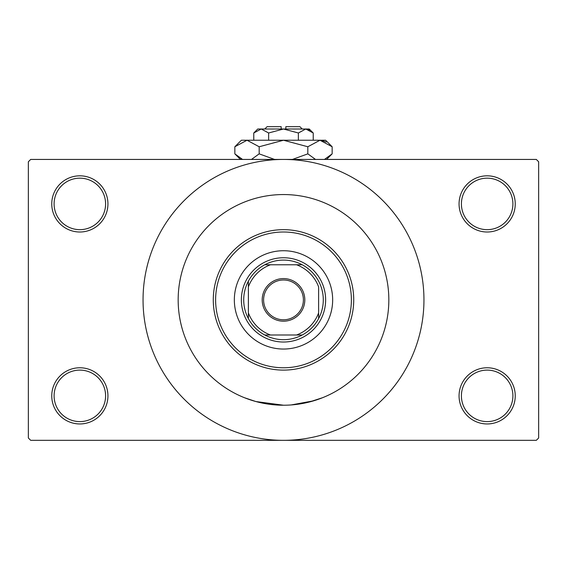 <?xml version="1.0" encoding="UTF-8"?>
<svg xmlns="http://www.w3.org/2000/svg" width="567" height="567" viewBox="0 0 567 567"><rect width="100%" height="100%" fill="white"/><g stroke="black" fill="none" stroke-linecap="round" stroke-linejoin="round"><path stroke-width="0.85" d="M459.064 395.858A28.088 28.088 0 0 1 487.152 367.77A28.088 28.088 0 0 1 515.24 395.858A28.088 28.088 0 0 1 487.152 423.953A28.088 28.088 0 0 1 459.064 395.858M512.901 395.858A25.749 25.749 0 0 0 487.152 370.109A25.749 25.749 0 0 0 461.403 395.858A25.749 25.749 0 0 0 487.152 421.607A25.749 25.749 0 0 0 512.901 395.858M51.76 395.858A28.088 28.088 0 0 1 79.848 367.77A28.088 28.088 0 0 1 107.936 395.858A28.088 28.088 0 0 1 79.848 423.953A28.088 28.088 0 0 1 51.76 395.858M105.597 395.858A25.749 25.749 0 0 0 79.848 370.109A25.749 25.749 0 0 0 54.099 395.858A25.749 25.749 0 0 0 79.848 421.607A25.749 25.749 0 0 0 105.597 395.858M51.76 203.914A28.088 28.088 0 0 1 79.848 175.82A28.088 28.088 0 0 1 107.936 203.914A28.088 28.088 0 0 1 79.848 232.002A28.088 28.088 0 0 1 51.76 203.914M105.597 203.914A25.749 25.749 0 0 0 79.848 178.166A25.749 25.749 0 0 0 54.099 203.914A25.749 25.749 0 0 0 79.848 229.663A25.749 25.749 0 0 0 105.597 203.914M459.064 203.914A28.088 28.088 0 0 1 487.152 175.82A28.088 28.088 0 0 1 515.24 203.914A28.088 28.088 0 0 1 487.152 232.002A28.088 28.088 0 0 1 459.064 203.914M512.901 203.914A25.749 25.749 0 0 0 487.152 178.166A25.749 25.749 0 0 0 461.403 203.914A25.749 25.749 0 0 0 487.152 229.663A25.749 25.749 0 0 0 512.901 203.914M248.006 200.711L247.503 200.888M322.495 202.036L321.609 201.682M309.228 402.031L322.495 397.736L313.629 400.819L291.183 404.944M388.834 299.886A105.334 105.334 0 0 0 283.5 194.552A105.334 105.334 0 0 0 178.166 299.886A105.334 105.334 0 0 0 283.5 405.221A105.334 105.334 0 0 0 388.834 299.886A105.334 105.334 0 0 0 283.5 194.552A105.334 105.334 0 0 0 178.166 299.886A105.334 105.334 0 0 0 283.5 405.221A105.334 105.334 0 0 0 388.834 299.886M143.047 299.886A140.453 140.453 0 0 0 283.5 440.332A140.453 140.453 0 0 0 423.953 299.886A140.453 140.453 0 0 0 283.5 159.433A140.453 140.453 0 0 0 143.047 299.886M536.311 440.332L30.689 440.332L28.35 437.993L28.35 161.779L30.689 159.433L536.311 159.433L538.65 161.779L538.65 437.993L536.311 440.332M283.493 405.221L255.915 401.549L244.505 397.736M234.341 299.886A49.159 49.159 0 0 0 283.5 349.045A49.159 49.159 0 0 0 332.659 299.886A49.159 49.159 0 0 0 283.5 250.727A49.159 49.159 0 0 0 234.341 299.886M351.384 299.886A67.884 67.884 0 0 0 283.5 232.002A67.884 67.884 0 0 0 215.616 299.886A67.884 67.884 0 0 0 283.5 367.77A67.884 67.884 0 0 0 351.384 299.886M213.277 299.886A70.223 70.223 0 0 1 283.5 229.663A70.223 70.223 0 0 1 353.723 299.886A70.223 70.223 0 0 1 283.5 370.109A70.223 70.223 0 0 1 213.277 299.886M283.5 278.581A21.305 21.305 0 0 1 304.805 299.886A21.305 21.305 0 0 1 283.5 321.184A21.305 21.305 0 0 1 262.195 299.886A21.305 21.305 0 0 1 283.5 278.581M283.5 319.781A19.895 19.895 0 0 0 303.395 299.886A19.895 19.895 0 0 0 283.5 279.992A19.895 19.895 0 0 0 263.605 299.886A19.895 19.895 0 0 0 283.5 319.781M283.5 260.09A39.796 39.796 0 0 0 264.775 264.775L270.466 264.775L264.775 264.775A39.796 39.796 0 0 0 248.389 318.611L248.389 312.92L248.389 318.611A39.796 39.796 0 0 0 302.225 334.998L296.534 334.998L302.225 334.998A39.796 39.796 0 0 0 318.611 318.611L318.611 286.852A37.45 37.45 0 0 0 296.534 264.775L270.466 264.775A37.45 37.45 0 0 0 248.389 286.852L248.389 312.92A37.45 37.45 0 0 0 270.466 334.998L296.534 334.998A37.45 37.45 0 0 0 318.611 312.92L318.611 318.611A39.796 39.796 0 0 0 302.225 264.775L296.534 264.775L302.225 264.775A39.796 39.796 0 0 0 283.5 260.09M283.5 342.021A42.135 42.135 0 0 1 241.365 299.886A42.135 42.135 0 0 1 283.5 257.751A42.135 42.135 0 0 1 325.635 299.886A42.135 42.135 0 0 1 283.5 342.021M264.775 334.998L270.466 334.998L264.775 334.998M248.389 281.161L248.389 286.852L248.389 281.161M264.775 129.007L267.114 126.668L281.161 126.668L281.161 129.007M313.232 132.99L309.249 129.007L257.751 129.007L253.768 132.99L261.203 129.007L268.63 132.99L283.5 129.007L298.37 132.99L305.797 129.007L313.232 132.99L313.232 140.24M298.37 132.99L298.37 140.24M309.625 130.119L306.825 129.085M253.768 132.99L253.768 140.24M268.63 132.99L268.63 140.24M240.784 158.576L242.541 159.433L234.844 153.855L234.844 146.761L241.365 140.24L325.635 140.24L332.156 146.761L332.156 153.855L324.459 159.433M234.844 146.761L247.014 140.24L259.176 146.761L283.5 140.24L307.824 146.761L319.986 140.24L332.156 146.761M307.824 146.761L307.824 153.855L292.43 159.433M315.528 159.433L307.824 153.855M326.216 142.041L321.666 140.375M247.014 140.24L245.334 140.375L247.014 140.24M259.176 146.761L259.176 153.855L251.479 159.433M274.57 159.433L259.176 153.855M285.839 129.007L285.839 126.668L299.886 126.668L302.225 129.007M240.429 159.433L234.844 153.855M326.571 159.433L332.156 153.855"/></g></svg>
